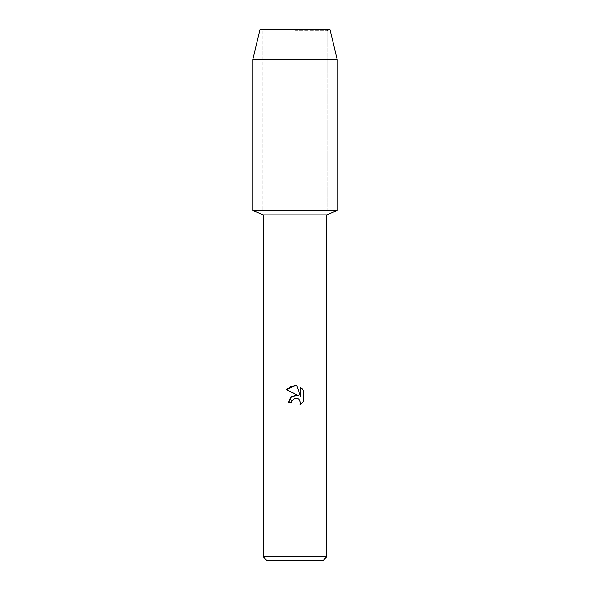 <?xml version="1.0" encoding="UTF-8"?>
<svg xmlns="http://www.w3.org/2000/svg" width="590" height="590" viewBox="0 0 590 590"><rect width="100%" height="100%" fill="white"/><g stroke="black" fill="none" stroke-linecap="round" stroke-linejoin="round"><path stroke-width="0.44" stroke-dasharray="2.95 2.21" d="M295 30.776L327.133 30.776L295 30.776M329.994 29.5L260.006 29.5L329.994 29.5L327.133 30.776L327.133 210.519L252.763 210.519L327.133 210.519L327.133 30.776L329.994 29.5M326.676 214.878L263.324 214.878M337.237 210.519L295 210.519L337.237 210.519M326.676 556.879L263.324 556.879M323.062 560.5L266.938 560.5M291.74 401.067L291.917 400.669M303.474 401.48L303.474 390.233M288.444 402.734L291.438 402.734M286.526 389.717L298.629 395.684M300.531 387.269L300.531 396.384L296.836 385.742M337.237 59.671L252.763 59.671M262.867 30.776L262.867 210.519L262.867 30.776L260.006 29.5L262.867 30.776"/><path stroke-width="0.89" d="M329.994 29.5L260.006 29.5L329.994 29.5L337.237 59.671L337.237 210.519L295 210.519L337.237 210.519L326.676 214.878L326.676 556.879L263.324 556.879L266.938 560.5L323.062 560.5L326.676 556.879M263.324 556.879L263.324 214.878L326.676 214.878M295 398.265L291.917 400.669L291.438 402.734L288.444 402.734L290.302 397.741L295 395.241L298.629 395.684L286.526 389.717L295 385.543L296.836 385.742L300.531 396.384L300.531 387.269L303.474 390.233L303.474 401.48L300.067 404.747L300.546 402.704L299.211 399.489L297.736 398.501L295 398.265L297.736 398.501L299.211 399.489L300.546 402.704L300.067 404.747L303.474 401.48M291.438 402.734L291.74 401.067M298.629 395.684L291.652 396.532L288.444 402.734M291.917 400.669L294.971 398.272M303.474 390.233L300.531 387.269M296.836 385.742L291.084 386.236L286.526 389.717M260.006 29.5L252.763 59.671L252.763 210.519L295 210.519L252.763 210.519L263.324 214.878M252.763 59.671L337.237 59.671"/></g></svg>
